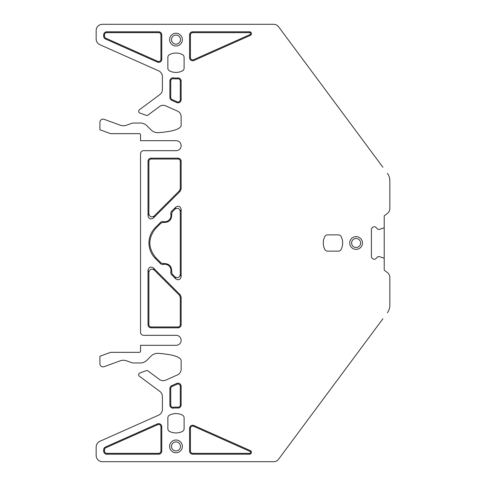 <?xml version="1.0" encoding="UTF-8"?>
<svg xmlns="http://www.w3.org/2000/svg" width="486" height="486" viewBox="0 0 486 486"><rect width="100%" height="100%" fill="white"/><g stroke="black" fill="none" stroke-linecap="round" stroke-linejoin="round"><path stroke-width="0.73" d="M175.987 35.107A4.502 4.502 0 0 0 171.485 39.609A4.502 4.502 0 0 0 175.987 44.111A4.502 4.502 0 0 0 180.482 39.609A4.502 4.502 0 0 0 175.987 35.107M175.987 45.982A6.373 6.373 0 0 1 169.608 39.609A6.373 6.373 0 0 1 175.987 33.236A6.373 6.373 0 0 1 182.359 39.609A6.373 6.373 0 0 1 175.987 45.982M249.561 32.647A1.027 1.027 0 0 1 249.98 34.609L193.622 59.699A2.272 2.272 0 0 1 190.427 57.621L189.576 57.621A3.123 3.123 0 0 0 193.969 60.477L250.326 35.387A1.877 1.877 0 0 0 249.561 31.797L249.561 32.647L192.699 32.647A2.272 2.272 0 0 0 190.427 34.925L190.427 57.621M192.699 32.647L192.699 31.797A3.123 3.123 0 0 0 189.576 34.925L189.576 57.621M192.699 31.797L249.561 31.797M278.994 27.331C279.778 28.388 279.778 28.388 278.994 27.331L278.697 26.93M278.994 458.669C279.778 457.612 279.778 457.612 278.994 458.669M104.496 36.146A2.284 2.284 0 0 0 105.851 38.236L157.713 61.327A2.284 2.284 0 0 0 160.927 59.237L160.927 34.925A2.284 2.284 0 0 0 158.643 32.641L106.78 32.641A2.284 2.284 0 0 0 104.496 34.925L104.496 36.146L103.658 36.146A3.123 3.123 0 0 0 105.511 39.002L105.851 38.236M174.954 209.15L172.275 211.829L171.673 211.228L175.804 207.091L174.954 209.15C177.7 207.546 179.48 208.287 180.288 211.355L180.288 274.645C179.48 277.713 177.7 278.454 174.954 276.85L172.275 274.171L171.667 272.063C171.923 266.146 169.092 263.315 163.175 263.57L161.066 262.962L155.963 257.866C147.817 247.957 147.817 238.049 155.963 228.134L155.362 227.533A21.87 21.87 0 0 0 155.362 258.467L160.459 263.564A3.123 3.123 0 0 0 163.363 264.402L163.175 263.57M163.175 222.43L163.363 221.598A3.123 3.123 0 0 0 160.459 222.436L161.066 223.038L163.175 222.43C169.092 222.685 171.923 219.854 171.667 213.937L172.275 211.829M161.066 223.038L155.963 228.134M148.023 215.851C148.831 218.919 150.611 219.66 153.357 218.056L180.227 191.186L179.37 190.834L154.208 216.003C151.462 217.6 149.682 216.865 148.874 213.797L148.874 161.297C149.008 159.918 149.767 159.159 151.146 159.025L151.146 158.175A3.123 3.123 0 0 0 148.023 161.297L148.023 215.851L148.874 213.797M179.37 190.834L180.288 188.629L180.288 161.297C180.154 159.918 179.395 159.159 178.016 159.025L151.146 159.025M178.016 327.825L151.146 327.825A3.123 3.123 0 0 1 148.023 324.703L148.023 270.149C148.831 267.081 150.611 266.34 153.357 267.944L180.227 294.814L179.37 295.166L154.208 269.997C151.462 268.4 149.682 269.135 148.874 272.203L148.874 324.703C149.008 326.082 149.767 326.841 151.146 326.975L178.016 326.975L178.016 327.825A3.123 3.123 0 0 0 181.138 324.703L181.138 297.019L180.288 297.371L180.288 324.703C180.154 326.082 179.395 326.841 178.016 326.975M179.37 295.166L180.288 297.371M177.092 384.226L172.093 386.449A2.272 2.272 0 0 0 170.744 388.527L170.744 405.026A2.272 2.272 0 0 0 173.308 407.286A20.843 20.843 0 0 1 177.815 407.195A2.272 2.272 0 0 0 180.288 404.929L180.288 386.303A2.272 2.272 0 0 0 177.092 384.226L176.746 383.448L171.746 385.671A3.123 3.123 0 0 0 169.893 388.527L169.893 405.026A3.123 3.123 0 0 0 173.417 408.131L173.308 407.286M177.092 101.774A2.272 2.272 0 0 0 180.288 99.697L180.288 81.071A2.272 2.272 0 0 0 177.815 78.805A20.843 20.843 0 0 1 173.308 78.714A2.272 2.272 0 0 0 170.744 80.974L170.744 97.473A2.272 2.272 0 0 0 172.093 99.551L177.092 101.774L176.746 102.552L171.746 100.329A3.123 3.123 0 0 1 169.893 97.473L169.893 80.974A3.123 3.123 0 0 1 173.417 77.869A19.993 19.993 0 0 0 177.742 77.96A3.123 3.123 0 0 1 181.138 81.071L181.138 99.697A3.123 3.123 0 0 1 176.746 102.552M106.78 453.359L158.643 453.359A2.284 2.284 0 0 0 160.927 451.075L160.927 426.763A2.284 2.284 0 0 0 157.713 424.673L105.851 447.764A2.284 2.284 0 0 0 104.496 449.854L104.496 451.075A2.284 2.284 0 0 0 106.78 453.359L106.78 454.203L158.643 454.203A3.123 3.123 0 0 0 161.771 451.075L161.771 426.763A3.123 3.123 0 0 0 157.373 423.907L105.511 446.998A3.123 3.123 0 0 0 103.658 449.854L103.658 451.075A3.123 3.123 0 0 0 106.78 454.203M175.987 450.893A4.502 4.502 0 0 0 180.482 446.391A4.502 4.502 0 0 0 175.987 441.889A4.502 4.502 0 0 0 171.485 446.391A4.502 4.502 0 0 0 175.987 450.893M356.098 247.502A4.502 4.502 0 0 0 360.6 243A4.502 4.502 0 0 0 356.098 238.498A4.502 4.502 0 0 0 351.603 243A4.502 4.502 0 0 0 356.098 247.502M175.987 452.764A6.373 6.373 0 0 0 182.359 446.391A6.373 6.373 0 0 0 175.987 440.018A6.373 6.373 0 0 0 169.608 446.391A6.373 6.373 0 0 0 175.987 452.764M189.576 428.379L190.427 428.379A2.272 2.272 0 0 1 193.622 426.301L249.98 451.391A1.027 1.027 0 0 1 249.561 453.353L192.699 453.353A2.272 2.272 0 0 1 190.427 451.075L189.576 451.075A3.123 3.123 0 0 0 192.699 454.203L249.561 454.203A1.877 1.877 0 0 0 250.326 450.613L193.969 425.523A3.123 3.123 0 0 0 189.576 428.379L189.576 451.075M190.427 428.379L190.427 451.075M356.098 249.373A6.373 6.373 0 0 0 362.471 243A6.373 6.373 0 0 0 356.098 236.627A6.373 6.373 0 0 0 349.726 243A6.373 6.373 0 0 0 356.098 249.373M364.725 142.769L366.031 144.53C366.821 145.587 366.821 145.587 366.031 144.53L364.725 142.769M278.697 459.07L278.618 459.179A6.251 6.251 0 0 1 273.6 461.7L102.406 461.7A6.251 6.251 0 0 1 96.161 455.449L96.161 447.011A6.251 6.251 0 0 1 99.867 441.306L158.685 415.117A6.251 6.251 0 0 0 162.391 409.406L162.391 396.442A6.251 6.251 0 0 0 159.87 391.43L139.403 376.231A1.877 1.877 0 0 1 139.883 372.962L146.213 370.66A1.877 1.877 0 0 1 147.969 370.915L159.463 379.451A6.251 6.251 0 0 0 165.732 380.143L177.433 374.931A6.251 6.251 0 0 0 181.138 369.226L181.138 360.314C180.203 356.76 172.585 354.44 158.272 353.352A9.374 9.374 0 0 0 151.085 356.08L146.936 360.229A9.374 9.374 0 0 1 140.308 362.975L134.166 362.975A9.374 9.374 0 0 1 130.965 362.41L126.609 360.825A9.374 9.374 0 0 0 120.194 360.825L104.101 366.681A3.123 3.123 0 0 1 99.909 363.747L99.909 356.238L110.589 352.35L139.275 352.35A1.251 1.251 0 0 0 140.521 351.099L140.521 345.321L176.139 345.321A5 5 0 0 0 181.138 340.322A5 5 0 0 0 176.139 335.322L143.649 335.322A3.123 3.123 0 0 1 140.521 332.199L140.521 153.801A3.123 3.123 0 0 1 143.649 150.678L176.139 150.678A5 5 0 0 0 181.138 145.679A5 5 0 0 0 176.139 140.679L140.521 140.679L140.521 134.901A1.251 1.251 0 0 0 139.275 133.65L110.589 133.65L99.909 129.762L99.909 122.253A3.123 3.123 0 0 1 104.101 119.319L120.194 125.175A9.374 9.374 0 0 0 126.609 125.175L130.965 123.59A9.374 9.374 0 0 1 134.166 123.025L140.308 123.025A9.374 9.374 0 0 1 146.936 125.771L151.085 129.92A9.374 9.374 0 0 0 158.272 132.648C172.585 131.56 180.203 129.24 181.138 125.686L181.138 116.774A6.251 6.251 0 0 0 177.433 111.069L165.732 105.857A6.251 6.251 0 0 0 159.463 106.549L147.969 115.085A1.877 1.877 0 0 1 146.213 115.34L139.883 113.038A1.877 1.877 0 0 1 139.403 109.769L159.87 94.57A6.251 6.251 0 0 0 162.391 89.558L162.391 76.594A6.251 6.251 0 0 0 158.685 70.883L99.867 44.694A6.251 6.251 0 0 1 96.161 38.989L96.161 30.551A6.251 6.251 0 0 1 102.406 24.3L273.6 24.3A6.251 6.251 0 0 1 278.618 26.821L382.913 167.257M308.009 66.4L311.878 71.612L308.009 66.4C308.792 67.457 308.792 67.457 308.009 66.4M337.017 105.462L340.893 110.68L337.017 105.462C337.806 106.519 337.806 106.519 337.017 105.462M277.494 460.339L277.81 460.072L277.494 460.339M366.031 341.47L369.907 336.257L366.031 341.47C366.821 340.413 366.821 340.413 366.031 341.47M308.009 419.6C308.792 418.543 308.792 418.543 308.009 419.6L311.878 414.388L308.009 419.6M337.017 380.538C337.806 379.481 337.806 379.481 337.017 380.538L340.893 375.32L337.017 380.538M278.618 459.179L382.913 318.743M384.219 227.333L384.219 258.667A0.626 0.626 0 0 0 383.788 258.072L379.268 256.608A0.31 0.31 0 0 0 379.171 256.59L378.096 256.59A0.31 0.31 0 0 0 377.877 256.681L375.951 258.607A2.187 2.187 0 0 1 374.408 259.245L374.19 259.245A2.187 2.187 0 0 1 372.641 258.607L372.051 258.011A2.187 2.187 0 0 1 371.407 256.468L371.407 229.532A2.187 2.187 0 0 1 372.051 227.989L372.641 227.393A2.187 2.187 0 0 1 374.19 226.755L374.408 226.755A2.187 2.187 0 0 1 375.951 227.393L377.877 229.319A0.31 0.31 0 0 0 378.096 229.41L379.171 229.41A0.31 0.31 0 0 0 379.268 229.392L383.788 227.928A0.626 0.626 0 0 0 384.219 227.333L384.219 215.82L387.318 213.518A6.251 6.251 0 0 0 389.839 208.5L389.839 180.719A12.496 12.496 0 0 0 387.378 173.271M157.713 61.327L157.373 62.093A3.123 3.123 0 0 0 161.771 59.237L161.771 34.925L160.927 34.925M157.373 62.093L105.511 39.002M106.78 32.641L106.78 31.797A3.123 3.123 0 0 0 103.658 34.925L103.658 36.146M106.78 31.797L158.643 31.797A3.123 3.123 0 0 1 161.771 34.925M160.459 222.436L155.362 227.533M163.363 221.598A6.251 6.251 0 0 0 170.835 214.126L171.667 213.937M171.673 211.228A3.123 3.123 0 0 0 170.835 214.126M175.804 207.091C178.55 205.493 180.33 206.228 181.138 209.302L180.288 211.355M171.667 272.063L170.835 271.874A3.123 3.123 0 0 0 171.673 274.772L175.804 278.909C178.55 280.507 180.33 279.772 181.138 276.698L181.138 209.302M170.835 271.874A6.251 6.251 0 0 0 163.363 264.402M180.227 191.186L181.138 188.981L181.138 161.297A3.123 3.123 0 0 0 178.016 158.175L151.146 158.175M180.227 294.814L181.138 297.019M177.815 407.195L177.742 408.04A3.123 3.123 0 0 0 181.138 404.929L181.138 386.303A3.123 3.123 0 0 0 176.746 383.448M177.742 408.04A19.993 19.993 0 0 0 173.417 408.131M338.371 234.878L327.588 234.878A3.147 3.147 0 0 0 324.794 236.615A14.373 14.373 0 0 0 324.794 249.385A3.147 3.147 0 0 0 327.588 251.122L338.371 251.122A3.147 3.147 0 0 0 341.166 249.385A14.373 14.373 0 0 0 341.166 236.615A3.147 3.147 0 0 0 338.371 234.878M169.596 431.459A14.373 14.373 0 0 0 182.371 431.459A3.147 3.147 0 0 0 184.109 428.658L184.109 417.881A3.147 3.147 0 0 0 182.371 415.08A14.373 14.373 0 0 0 169.596 415.08A3.147 3.147 0 0 0 167.858 417.881L167.858 428.658A3.147 3.147 0 0 0 169.596 431.459M184.109 57.342A3.147 3.147 0 0 0 182.371 54.541A14.373 14.373 0 0 0 169.596 54.541A3.147 3.147 0 0 0 167.858 57.342L167.858 68.119A3.147 3.147 0 0 0 169.596 70.92A14.373 14.373 0 0 0 182.371 70.92A3.147 3.147 0 0 0 184.109 68.119L184.109 57.342M387.378 312.729A12.496 12.496 0 0 0 389.839 305.281L389.839 277.5A6.251 6.251 0 0 0 387.318 272.482L384.219 270.18L384.219 258.667M193.622 59.699L193.969 60.477M189.576 34.925L190.427 34.925M249.98 34.609L250.326 35.387M249.98 451.391L250.326 450.613M249.561 453.353L249.561 454.203M192.699 454.203L192.699 453.353M193.622 426.301L193.969 425.523M161.771 59.237L160.927 59.237M103.658 34.925L104.496 34.925M158.643 31.797L158.643 32.641M155.362 258.467L155.963 257.866M160.459 263.564L161.066 262.962M181.138 276.698L180.288 274.645M175.804 278.909L174.954 276.85M171.673 274.772L172.275 274.171M153.357 218.056L154.208 216.003M148.023 161.297L148.874 161.297M178.016 158.175L178.016 159.025M180.288 161.297L181.138 161.297M181.138 188.981L180.288 188.629M148.023 324.703L148.874 324.703M148.023 270.149L148.874 272.203M153.357 267.944L154.208 269.997M181.138 324.703L180.288 324.703M151.146 327.825L151.146 326.975M169.893 388.527L170.744 388.527M169.893 405.026L170.744 405.026M172.093 386.449L171.746 385.671M180.288 386.303L181.138 386.303M181.138 404.929L180.288 404.929M180.288 99.697L181.138 99.697M171.746 100.329L172.093 99.551M170.744 97.473L169.893 97.473M169.893 80.974L170.744 80.974M173.308 78.714L173.417 77.869M177.742 77.96L177.815 78.805M180.288 81.071L181.138 81.071M104.496 451.075L103.658 451.075M103.658 449.854L104.496 449.854M105.851 447.764L105.511 446.998M157.373 423.907L157.713 424.673M160.927 426.763L161.771 426.763M161.771 451.075L160.927 451.075M158.643 453.359L158.643 454.203"/></g></svg>
